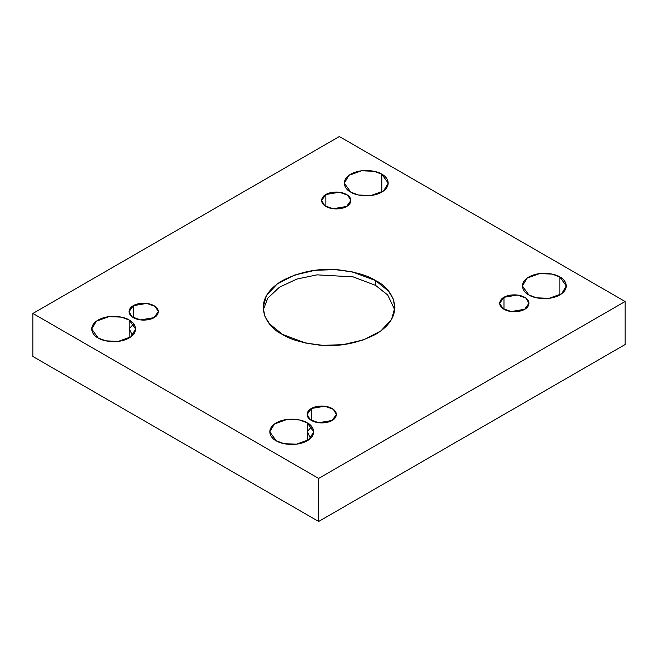 <?xml version="1.0" encoding="UTF-8"?>
<svg xmlns="http://www.w3.org/2000/svg" width="658" height="658" viewBox="0 0 658 658"><rect width="100%" height="100%" fill="white"/><g stroke="black" fill="none" stroke-linecap="round" stroke-linejoin="round"><path stroke-width="0.99" d="M263.241 309.869L267.806 298.156L279.411 287.217L296.865 279.058L317.057 274.855L353.14 276.87L375.586 285.366L375.586 280.579L352.359 271.91L335.103 269.607L314.911 270.323L294.323 275.134L277.125 284.034L266.441 295.549L263.11 307.483L264.952 316.399L269.55 323.876L282.414 334.379C266.909 327.594 248.559 300.862 282.414 280.579C300.287 271.557 318.924 267.971 338.319 269.821C355.69 271.96 368.11 275.546 375.586 280.579C391.091 287.373 409.44 314.105 375.586 334.379C357.713 343.41 339.076 346.996 319.681 345.137C302.31 342.999 289.89 339.413 282.414 334.379L305.641 343.048L322.897 345.36L343.089 344.644L363.677 339.824L380.875 330.933L391.559 319.418L394.89 307.483L393.048 298.567L388.45 291.091L375.586 280.579L375.586 285.366L387.735 295.031L394.759 309.869L387.735 295.031L375.586 285.366L353.14 276.87L317.057 274.855L296.865 279.058L279.411 287.217L267.806 298.156L263.241 309.869M129.182 337.965L129.182 320.035L121.442 317.14L108.957 316.613L96.364 321.186L91.692 329L98.124 337.965C92.959 335.703 86.84 326.796 98.124 320.035C109.828 313.521 125.267 317.049 129.182 320.035C134.347 322.297 140.467 331.204 129.182 337.965C117.478 344.479 102.039 340.951 98.124 337.965L105.872 340.852L118.35 341.387L130.95 336.814L135.614 329L129.182 320.035L129.182 337.965M381.805 192.12L381.805 174.189L374.057 171.294L361.571 170.767L348.979 175.332L344.307 183.154L350.739 192.12C345.573 189.858 339.462 180.942 350.739 174.189C362.451 167.675 377.881 171.203 381.805 174.189C386.97 176.451 393.081 185.359 381.805 192.12C370.092 198.634 354.662 195.105 350.739 192.12L358.487 195.007L370.972 195.541L383.565 190.968L388.236 183.154L381.805 174.189L381.805 192.12M307.261 440.778L307.261 422.847L299.513 419.952L287.028 419.426L274.435 423.991L269.764 431.812L276.196 440.778C271.03 438.516 264.919 429.6 276.196 422.847C287.908 416.333 303.338 419.862 307.261 422.847C312.427 425.109 318.538 434.017 307.261 440.778C295.549 447.292 280.119 443.755 276.196 440.778L283.943 443.665L296.429 444.199L309.021 439.626L313.693 431.812L307.261 422.847L307.261 440.778M559.876 294.932L559.876 276.993L552.128 274.106L539.65 273.58L527.05 278.145L522.386 285.967L528.818 294.932C523.653 292.67 517.533 283.754 528.818 276.993C540.522 270.479 555.961 274.016 559.876 276.993C565.041 279.255 571.16 288.171 559.876 294.932C548.172 301.446 532.733 297.909 528.818 294.932L536.558 297.819L549.043 298.345L561.636 293.781L566.308 285.967L559.876 276.993L559.876 294.932M503.97 297.317L499.677 303.297L502.794 308.512L511.192 311.555L524.673 309.276C522.065 311.267 511.776 313.619 503.97 309.276C496.445 304.769 500.524 298.831 503.97 297.317C506.578 295.335 516.867 292.974 524.673 297.317C532.199 301.825 528.119 307.763 524.673 309.276L528.966 303.297L525.849 298.082L517.451 295.039L503.97 297.317L503.97 309.276L503.97 297.317M311.399 408.495L307.113 414.474L310.222 419.689L318.62 422.732L332.109 420.454C329.494 422.444 319.204 424.797 311.399 420.454C303.881 415.946 307.952 410.008 311.399 408.495C314.014 406.512 324.304 404.152 332.109 408.495C339.627 413.002 335.547 418.949 332.109 420.454L336.394 414.474L333.285 409.268L324.887 406.216L311.399 408.495L311.399 420.454L311.399 408.495M133.327 305.69L129.034 311.662L132.151 316.876L140.549 319.92L154.03 317.641C151.422 319.632 141.133 321.984 133.327 317.641C125.801 313.134 129.881 307.196 133.327 305.69C135.935 303.7 146.224 301.348 154.03 305.69C161.555 310.198 157.476 316.136 154.03 317.641L158.323 311.662L155.206 306.455L146.808 303.404L133.327 305.69L133.327 317.641L133.327 305.69M325.891 194.513L321.606 200.484L324.715 205.699L333.113 208.742L346.601 206.464C343.986 208.454 333.696 210.807 325.891 206.464C318.373 201.957 322.453 196.018 325.891 194.513C328.506 192.523 338.796 190.17 346.601 194.513C354.119 199.012 350.048 204.959 346.601 206.464L350.887 200.484L347.778 195.278L339.38 192.226L325.891 194.513L325.891 206.464L325.891 194.513M318.645 478.432L625.1 301.504L339.355 136.527L32.9 313.455L318.645 478.432L318.645 521.473L625.1 344.545L625.1 301.504L318.645 478.432L32.9 313.455L339.355 136.527L625.1 301.504L625.1 344.545L318.645 521.473L318.645 478.432M32.9 356.496L32.9 313.455L32.9 356.496L318.645 521.473L32.9 356.496M133.327 324.221L129.272 328.696L132.414 335.596M311.399 427.026L307.344 431.5L310.486 438.401"/></g></svg>
